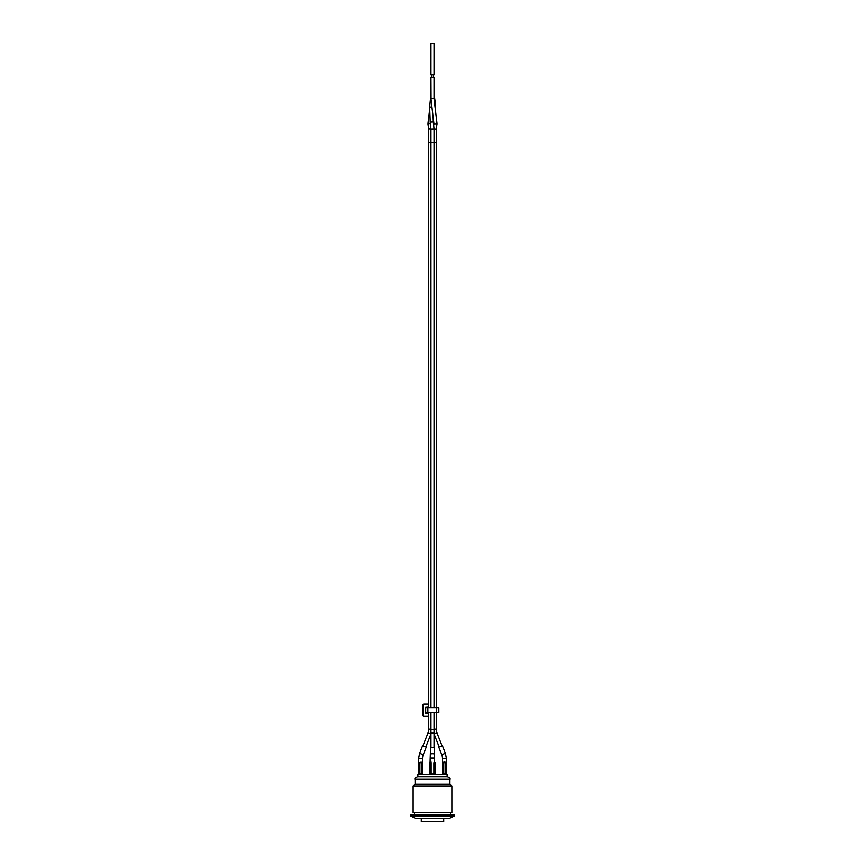 <?xml version="1.0" encoding="UTF-8"?>
<svg xmlns="http://www.w3.org/2000/svg" width="865" height="865" viewBox="0 0 865 865"><rect width="100%" height="100%" fill="white"/><g stroke="black" fill="none" stroke-linecap="round" stroke-linejoin="round"><path stroke-width="1.3" d="M425.677 707.678L438.836 707.678L438.836 712.555L425.677 712.555L425.677 707.678L425.677 712.555M438.836 707.678L438.836 712.555L438.836 707.678M428.705 704.164L423.85 704.164A0.952 0.952 0 0 0 422.888 705.126L422.888 715.117A0.952 0.952 0 0 0 423.85 716.069L428.705 716.069M428.705 706.813L425.537 707.073L425.537 713.16L428.705 713.43M434.446 747.533L430.554 747.533L430.554 754.345A1.946 0.606 -0 0 1 432.5 753.739A1.946 0.606 -0 0 1 434.446 754.345L434.446 747.533M435.571 762.768L435.571 773.98L429.429 773.98L429.429 762.768M429.916 762.281L430.651 761.795L431.127 762.768L430.554 758.118L434.446 758.118L434.349 761.795L435.084 762.281L433.873 762.768L433.873 773.98M430.186 762.281L430.781 762.768L430.781 773.98M422.509 758.508L422.509 773.98L418.606 773.98L418.606 758.508L422.509 758.508A10.239 10.239 0 0 1 423.223 754.745L426.315 746.928L422.444 746.117L419.601 753.307L423.223 754.745M424.347 746.517L426.315 746.928M430.857 734.147L425.883 746.83L422.812 746.192L427.97 733.012L430.954 733.898M421.796 773.98L421.796 762.768L421.796 773.98M419.309 773.98L419.806 762.281L421.309 762.281L419.168 762.768L419.168 773.98M421.936 773.98L421.936 762.768L421.158 761.795L419.168 762.768M442.491 758.508L446.394 758.508L446.394 773.98L442.491 773.98L442.491 758.508A10.239 10.239 0 0 0 441.777 754.745L445.399 753.307L442.588 746.181L438.696 746.96L440.674 746.571M445.691 762.768L445.691 773.98L445.832 762.768L445.043 761.795L445.691 762.768L443.204 762.768L443.842 761.795L443.064 762.768L443.064 773.98M443.204 762.768L443.204 773.98L443.064 762.768M434.446 761.795L435.084 762.281M434.814 762.281L434.349 761.795L433.873 762.768M436.111 129.036L437.052 123.868L434.046 98.578L434.046 77.374L430.954 77.374L431.051 98.664M432.5 74.931L434.046 74.931L434.046 43.25L430.954 43.25L430.954 74.931L432.5 74.931M428.705 707.678L428.705 142.206L436.295 142.206L436.295 129.144L434.046 129.166M434.046 98.578L430.954 98.761L433.938 123.825L437.052 123.868M434.046 729.13L436.295 729.13A10.639 10.639 0 0 0 437.03 733.012L434.046 733.898M431.927 106.925L429.646 107.109L430.954 94.112M434.046 707.678L434.046 129.036L433.322 121.987L430.229 122.214L429.646 107.109M434.046 129.036L430.954 129.199L430.229 122.214M435.344 109.487L435.646 105.054L434.846 105.303M430.359 123.479L427.948 123.879L429.721 108.968M430.911 128.809L428.705 129.144L427.948 123.879M430.954 729.13L428.705 729.13A10.639 10.639 0 0 1 427.97 733.012M447.129 776.9L447.129 774.467L417.871 774.467L417.871 776.9M421.287 818.333L421.287 821.75L443.713 821.75L443.713 818.333M432.5 776.9L447.486 776.9C449.746 777.949 450.557 778.76 449.93 779.343L415.07 779.343C414.443 778.76 415.254 777.949 417.514 776.9L432.5 776.9M410.561 815.9L410.561 814.679L454.439 814.679L454.439 815.9L410.561 815.9L415.438 818.333L449.562 818.333L454.439 815.9M413.124 786.166L413.124 812.732L451.876 812.732L451.876 786.166L413.124 786.166L415.07 784.209L449.93 784.209L449.93 779.343M427.872 707.678L427.872 712.555M436.641 707.678L436.641 712.555M434.219 773.98L434.219 762.768L435.084 762.768L435.084 773.98M430.554 747.533L430.067 762.281L430.651 761.795M429.916 773.98L429.916 762.768L431.127 762.768L431.127 773.98M419.806 773.98L419.806 762.768L421.309 762.768L421.309 773.98M443.691 773.98L443.691 762.768L445.194 762.768L445.194 773.98M445.043 761.795L443.842 761.795M445.832 762.768L445.832 773.98M430.954 712.555L430.954 729.422L434.046 729.422L434.046 712.555M430.954 729.422L430.954 733.152L434.046 733.152L434.046 729.422M434.446 754.345L434.446 758.118M419.601 753.307L418.606 758.508M441.777 754.745L438.696 746.96M445.399 753.307L446.394 758.508M433.592 77.374L433.592 74.931M431.408 77.374L431.408 74.931M433.689 125.544L433.938 123.814M436.295 729.13L436.295 712.555M436.295 707.678L436.295 142.206M442.21 746.257L437.03 733.012M439.128 746.873L434.144 734.147M433.322 121.987L433.127 117.024M430.954 707.678L430.954 129.199M435.646 105.043L434.046 94.047M428.705 142.206L428.705 129.144M428.705 729.13L428.705 712.555M434.046 747.533L434.046 733.152M430.954 747.533L430.954 733.152M415.07 784.209L415.07 779.343M450.535 814.679L450.535 812.732M414.465 814.679L414.465 812.732M449.93 784.209L451.876 786.166"/></g></svg>
